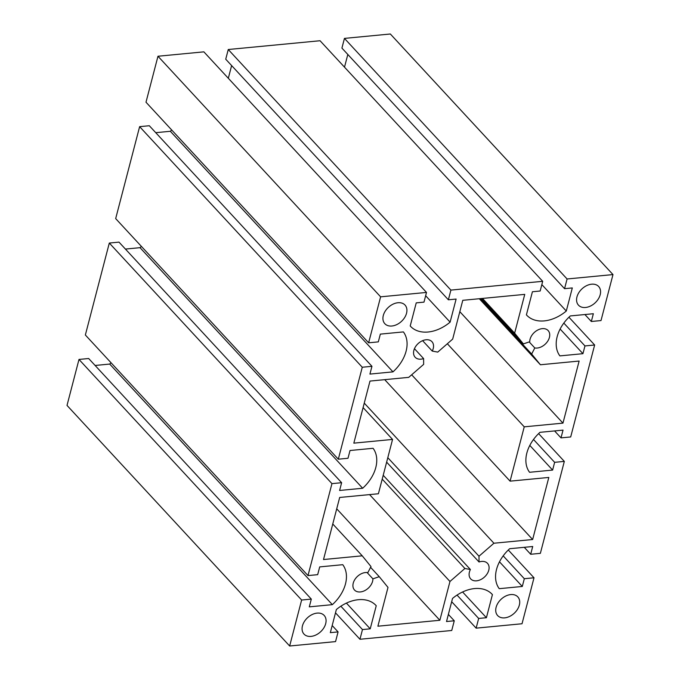 <?xml version="1.0" encoding="UTF-8"?>
<svg xmlns="http://www.w3.org/2000/svg" width="680" height="680" viewBox="0 0 680 680"><rect width="100%" height="100%" fill="white"/><g stroke="black" fill="none" stroke-linecap="round" stroke-linejoin="round"><path stroke-width="1.02" d="M540.404 364.76L579.13 361.054L562.963 423.13L524.237 426.836L510.085 481.151L548.811 477.445L532.644 539.52L493.918 543.226L478.992 556.215L479.035 561.994A11.45 7.998 -42.8 0 1 487.5 563.346A11.45 7.998 -42.8 0 1 484.525 576.988A11.45 7.998 -42.8 0 1 470.696 578.901A11.45 7.998 -42.8 0 1 470.398 569.509L464.89 568.488L449.964 581.476L439.858 620.27L377.893 626.203L388 587.409L379.253 576.683L372.912 578.841A11.45 7.998 -42.8 0 1 365.772 590.053A11.45 7.998 -42.8 0 1 354.51 590.019A11.45 7.998 -42.8 0 1 355.64 578.391A11.45 7.998 -42.8 0 1 367.854 572.637L370.991 566.55L362.236 555.823L323.51 559.538L339.677 497.462L378.403 493.756L392.555 439.433L353.829 443.147L369.997 381.072L408.723 377.357L423.649 364.37L423.606 358.589A11.45 7.998 -42.8 0 1 415.14 357.238A11.45 7.998 -42.8 0 1 418.115 343.596A11.45 7.998 -42.8 0 1 431.945 341.683A11.45 7.998 -42.8 0 1 432.242 351.075L437.75 352.104L452.676 339.107L462.783 300.313L524.748 294.38L514.641 333.175L523.387 343.901L529.729 341.751A11.45 7.998 -42.8 0 1 536.869 330.531A11.45 7.998 -42.8 0 1 548.139 330.565A11.45 7.998 -42.8 0 1 547.009 342.193A11.45 7.998 -42.8 0 1 534.786 347.947L531.658 354.034L540.404 364.76L479.298 298.732M531.658 354.034L480.377 298.63M534.786 347.947L529.21 341.921M523.387 343.901L481.406 298.528M514.641 333.175L482.486 298.426M432.242 351.075L422.603 340.663M423.606 358.589L414.451 348.687M392.555 439.433L363.086 407.592M362.236 555.823L332.767 523.983M372.912 578.841L367.081 572.534M379.253 576.683L370.591 567.324M439.858 620.27L336.719 508.818M449.964 581.476L369.563 494.598M464.89 568.488L382.211 479.145M470.398 569.509L383.214 475.294M479.035 561.994L386.639 462.154M478.992 556.215L387.804 457.683M493.918 543.226L364.25 403.113M532.644 539.52L384.71 379.661M510.085 481.151L411.672 374.799M524.237 426.836L447.346 343.749M562.963 423.13L459.825 311.67M311.041 636.387A13.745 9.596 -42.8 0 1 303.994 634.083A13.745 9.596 -42.8 0 1 307.555 617.703A13.745 9.596 -42.8 0 1 324.156 615.417A13.745 9.596 -42.8 0 1 323.808 627.929A13.745 9.596 -42.8 0 1 311.041 636.387M504.688 617.856A13.745 9.596 -42.8 0 1 497.633 615.544A13.745 9.596 -42.8 0 1 501.202 599.173A13.745 9.596 -42.8 0 1 517.803 596.879A13.745 9.596 -42.8 0 1 517.446 609.399A13.745 9.596 -42.8 0 1 504.688 617.856M391.892 326.009A13.745 9.596 -42.8 0 1 384.837 323.705A13.745 9.596 -42.8 0 1 388.407 307.326A13.745 9.596 -42.8 0 1 405.008 305.039A13.745 9.596 -42.8 0 1 404.651 317.551A13.745 9.596 -42.8 0 1 391.892 326.009M585.531 307.479A13.745 9.596 -42.8 0 1 578.485 305.167A13.745 9.596 -42.8 0 1 582.046 288.796A13.745 9.596 -42.8 0 1 598.655 286.501A13.745 9.596 -42.8 0 1 598.298 299.022A13.745 9.596 -42.8 0 1 585.531 307.479M591.328 321.487L601.01 320.56L612.986 274.584L567.086 278.978L564.562 288.677L572.313 287.938L566.295 311.032A34.348 23.987 -42.8 0 1 526.643 315.12A34.348 23.987 -42.8 0 1 526.405 314.849L532.414 291.754L540.167 291.014L542.691 281.316L450.899 290.096L448.375 299.795L456.118 299.055L450.109 322.15A34.348 23.987 -42.8 0 1 410.457 326.238A34.348 23.987 -42.8 0 1 410.219 325.966L416.228 302.872L423.98 302.132L426.504 292.434L380.613 296.828L368.637 342.805L378.318 341.878L380.341 334.118L403.393 331.908A34.348 23.987 -42.8 0 1 392.98 371.866L369.928 374.076L371.951 366.316L362.27 367.243L338.317 459.195L347.999 458.269L350.022 450.508L373.074 448.298A34.348 23.987 -42.8 0 1 362.661 488.257L339.609 490.467L341.632 482.706L331.95 483.633L307.998 575.586L317.679 574.659L319.702 566.899L342.754 564.689A34.348 23.987 -42.8 0 1 332.35 604.656L309.289 606.858L311.312 599.097L301.631 600.024L289.654 646L335.554 641.606L338.079 631.907L330.335 632.646L336.345 609.56A34.348 23.987 -42.8 0 1 375.998 605.472A34.348 23.987 -42.8 0 1 376.236 605.736L370.226 628.83L362.474 629.569L359.95 639.268L451.741 630.487L454.265 620.789L446.522 621.529L452.531 598.434A34.348 23.987 -42.8 0 1 492.184 594.346A34.348 23.987 -42.8 0 1 492.422 594.617L486.412 617.712L478.66 618.452L476.136 628.15L522.027 623.755L534.004 577.788L524.322 578.714L522.299 586.466L499.248 588.676A34.348 23.987 -42.8 0 1 509.66 548.717L532.712 546.508L530.689 554.268L540.37 553.341L564.323 461.397L554.642 462.323L552.619 470.075L529.567 472.285A34.348 23.987 -42.8 0 1 539.979 432.327L563.031 430.117L561.009 437.877L570.69 436.951L594.643 344.998L584.962 345.933L582.938 353.685L559.887 355.895A34.348 23.987 -42.8 0 1 570.299 315.936L593.351 313.726L591.328 321.487L584.894 314.534M612.986 274.584L390.346 34L344.445 38.395L341.921 48.093L564.562 288.677M567.086 278.978L344.445 38.395M347.82 54.459L344.505 67.159M566.295 311.032L541.832 284.597M542.691 281.316L320.05 40.732L228.259 49.512L225.734 59.211L448.375 299.795M450.899 290.096L228.259 49.512M231.625 65.578L228.319 78.276M450.109 322.15L425.646 295.724M426.504 292.434L203.864 51.85L157.972 56.245L145.996 102.212L368.637 342.805M380.613 296.828L157.972 56.245M392.98 371.866L170.34 131.282L155.737 132.685M171.708 129.999A34.348 23.987 -42.8 0 1 170.34 131.282M371.951 366.316L149.311 125.732L139.63 126.658L115.677 218.603L338.317 459.195M362.27 367.243L139.63 126.658M362.661 488.257L140.02 247.673L125.426 249.075M141.389 246.389A34.348 23.987 -42.8 0 1 140.02 247.673M341.632 482.706L118.992 242.123L109.31 243.049L85.357 335.002L307.998 575.586M331.95 483.633L109.31 243.049M332.35 604.656L109.701 364.063L95.106 365.466M111.069 362.78A34.348 23.987 -42.8 0 1 109.701 364.063M311.312 599.097L88.672 358.513L78.99 359.44L67.014 405.416L289.654 646M301.631 600.024L78.99 359.44M338.079 631.907L332.18 625.54M376.236 605.736L375.743 605.208M370.226 628.83L346.409 603.101M362.474 629.569L340.858 606.212M359.95 639.268L335.495 612.841M454.265 620.789L448.375 614.423M492.422 594.617L491.929 594.082M486.412 617.712L462.596 591.983M478.66 618.452L457.045 595.085M476.136 628.15L451.681 601.723M534.004 577.788L508.291 550.001M524.322 578.714L503.183 555.866M522.299 586.466L499.486 561.816M530.689 554.268L524.263 547.315M564.323 461.397L538.611 433.611M554.642 462.323L533.502 439.475M552.619 470.075L529.805 445.425M561.009 437.877L554.574 430.925M594.643 344.998L568.931 317.22M584.962 345.933L563.822 323.085M582.938 353.685L560.116 329.026"/></g></svg>
